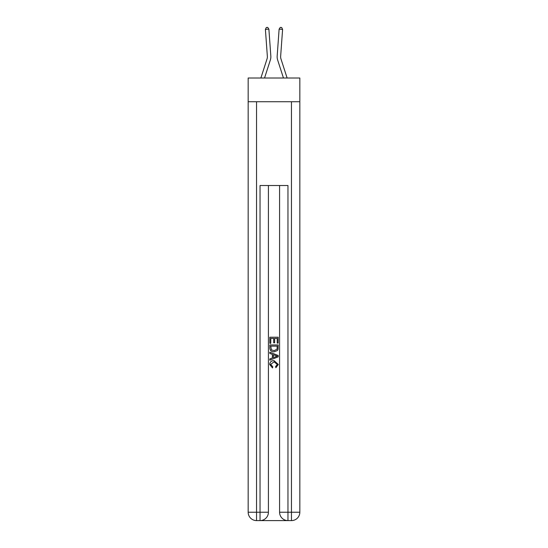 <?xml version="1.0" encoding="UTF-8"?>
<svg xmlns="http://www.w3.org/2000/svg" width="548" height="548" viewBox="0 0 548 548"><rect width="100%" height="100%" fill="white"/><g stroke="black" fill="none" stroke-linecap="round" stroke-linejoin="round"><path stroke-width="0.82" d="M299.831 101.743L299.831 78.008L248.169 78.008L248.169 101.743L299.831 101.743L299.831 512.222L291.454 512.222L291.454 101.743M270.828 56.026L268.883 29.133L270.828 56.026A10.474 10.474 156.5 0 1 270.356 59.999L264.547 78.008M260.882 78.008L267.034 58.924A6.98 6.98 -39.4 0 0 267.349 56.28L265.403 29.387L266.321 27.503L267.712 27.4L268.883 29.133L265.403 29.387M280.651 56.28A6.98 6.98 23.5 0 0 280.966 58.924A6.98 6.98 23.5 0 1 280.651 56.28A6.98 6.98 23.5 0 0 280.966 58.924A6.98 6.98 23.5 0 1 280.651 56.28A6.98 6.98 23.5 0 0 280.966 58.924A6.98 6.98 23.5 0 1 280.651 56.28A6.98 6.98 23.5 0 0 280.966 58.924A6.98 6.98 23.5 0 1 280.651 56.28A6.98 6.98 23.5 0 0 280.966 58.924A6.98 6.98 23.5 0 1 280.651 56.28A6.98 6.98 23.5 0 0 280.966 58.924A6.98 6.98 23.5 0 1 280.651 56.28A6.98 6.98 23.5 0 0 280.966 58.924A6.98 6.98 23.5 0 1 280.651 56.28A6.98 6.98 23.5 0 0 280.966 58.924A6.98 6.98 23.5 0 1 280.651 56.28A6.98 6.98 23.5 0 0 280.966 58.924A6.98 6.98 23.5 0 1 280.651 56.28A6.98 6.98 23.5 0 0 280.966 58.924A6.98 6.98 23.5 0 1 280.651 56.28A6.98 6.98 23.5 0 0 280.966 58.924A6.98 6.98 23.5 0 1 280.651 56.28A6.98 6.98 23.5 0 0 280.966 58.924A6.98 6.98 23.5 0 1 280.651 56.28A6.98 6.98 23.5 0 0 280.966 58.924A6.98 6.98 23.5 0 1 280.651 56.28A6.98 6.98 23.5 0 0 280.966 58.924A6.98 6.98 23.5 0 1 280.651 56.28A6.98 6.98 23.5 0 0 280.966 58.924A6.98 6.98 23.5 0 1 280.651 56.28A6.98 6.98 23.5 0 0 280.966 58.924A6.98 6.98 23.5 0 1 280.651 56.28A6.98 6.98 23.5 0 0 280.966 58.924A6.98 6.98 23.5 0 1 280.651 56.28A6.98 6.98 23.5 0 0 280.966 58.924A6.98 6.98 23.5 0 1 280.651 56.28A6.98 6.98 23.5 0 0 280.966 58.924A6.98 6.98 23.5 0 1 280.651 56.28A6.98 6.98 23.5 0 0 280.966 58.924A6.98 6.98 23.5 0 1 280.651 56.28A6.98 6.98 23.5 0 0 280.966 58.924A6.98 6.98 23.5 0 1 280.651 56.28A6.98 6.98 23.5 0 0 280.966 58.924A6.98 6.98 23.5 0 1 280.651 56.28A6.98 6.98 23.5 0 0 280.966 58.924A6.98 6.98 23.5 0 1 280.651 56.28A6.98 6.98 23.5 0 0 280.966 58.924A6.98 6.98 23.5 0 1 280.651 56.28A6.98 6.98 23.5 0 0 280.966 58.924A6.98 6.98 23.5 0 1 280.651 56.28A6.98 6.98 23.5 0 0 280.966 58.924A6.98 6.98 23.5 0 1 280.651 56.28A6.98 6.98 23.5 0 0 280.966 58.924A6.98 6.98 23.5 0 1 280.651 56.28A6.98 6.98 23.5 0 0 280.966 58.924A6.98 6.98 23.5 0 1 280.651 56.28A6.98 6.98 23.5 0 0 280.966 58.924A6.98 6.98 23.5 0 1 280.651 56.28A6.98 6.98 23.5 0 0 280.966 58.924A6.98 6.98 23.5 0 1 280.651 56.28A6.98 6.98 23.5 0 0 280.966 58.924A6.98 6.98 23.5 0 1 280.651 56.28A6.98 6.98 23.5 0 0 280.966 58.924A6.98 6.98 23.5 0 1 280.651 56.28A6.98 6.98 23.5 0 0 280.966 58.924L287.118 78.008L280.966 58.924A6.98 6.98 39.4 0 1 280.651 56.28L282.597 29.387L279.117 29.133L277.172 56.026A10.474 10.474 -156.5 0 0 277.644 59.999L283.453 78.008M260.663 520.6L287.337 520.6M287.96 520.6L287.96 512.222L279.583 512.222A8.378 8.378 0 0 0 287.96 520.6L291.454 520.6L291.454 512.222L287.96 512.222L287.96 185.512L260.04 185.512L260.04 512.222L248.169 512.222L248.169 101.743M268.417 185.512L268.417 512.222A8.378 8.378 0 0 1 260.04 520.6L256.546 520.6A8.378 8.378 0 0 1 248.169 512.222M279.583 512.222L279.583 185.512M291.454 520.6A8.378 8.378 0 0 0 299.831 512.222M269.815 343.336L269.815 337.212L278.185 337.212L278.185 343.123L277.22 343.123L277.22 338.397L274.644 338.397L274.644 342.801L273.678 342.801L273.678 338.397L270.781 338.397L270.781 343.336L269.815 343.336M269.815 347.946L269.815 344.945L278.185 344.945L278.069 349.295L277.466 350.508L274.048 351.823C271.37 351.83 269.959 350.542 269.815 347.946M270.781 346.131L271.37 349.836L274.062 350.638L277.048 349.213L277.22 346.131L270.781 346.131M269.815 353.433L269.815 352.179L278.185 355.508L278.185 356.837L269.815 360.166L269.815 358.913L272.39 357.954L272.39 354.385L269.815 353.433M275.671 355.597L273.356 354.741L273.356 357.604L277.22 356.173L275.671 355.597M270.671 364.399L272.767 366.749L272.493 367.934L269.705 364.509C269.931 361.94 271.383 360.646 274.062 360.625L278.295 364.489L275.863 367.715L275.61 366.537L277.329 364.434L274.069 361.81L270.671 364.399M267.034 58.924A6.98 6.98 -23.5 0 0 267.349 56.28A6.98 6.98 -23.5 0 1 267.034 58.924A6.98 6.98 -23.5 0 0 267.349 56.28A6.98 6.98 -23.5 0 1 267.034 58.924A6.98 6.98 -23.5 0 0 267.349 56.28A6.98 6.98 -23.5 0 1 267.034 58.924A6.98 6.98 -23.5 0 0 267.349 56.28A6.98 6.98 -23.5 0 1 267.034 58.924A6.98 6.98 -23.5 0 0 267.349 56.28A6.98 6.98 -23.5 0 1 267.034 58.924A6.98 6.98 -23.5 0 0 267.349 56.28A6.98 6.98 -23.5 0 1 267.034 58.924A6.98 6.98 -23.5 0 0 267.349 56.28A6.98 6.98 -23.5 0 1 267.034 58.924A6.98 6.98 -23.5 0 0 267.349 56.28A6.98 6.98 -23.5 0 1 267.034 58.924A6.98 6.98 -23.5 0 0 267.349 56.28A6.98 6.98 -23.5 0 1 267.034 58.924A6.98 6.98 -23.5 0 0 267.349 56.28A6.98 6.98 -23.5 0 1 267.034 58.924A6.98 6.98 -23.5 0 0 267.349 56.28A6.98 6.98 -23.5 0 1 267.034 58.924A6.98 6.98 -23.5 0 0 267.349 56.28A6.98 6.98 -23.5 0 1 267.034 58.924A6.98 6.98 -23.5 0 0 267.349 56.28A6.98 6.98 -23.5 0 1 267.034 58.924A6.98 6.98 -23.5 0 0 267.349 56.28A6.98 6.98 -23.5 0 1 267.034 58.924A6.98 6.98 -23.5 0 0 267.349 56.28A6.98 6.98 -23.5 0 1 267.034 58.924A6.98 6.98 -23.5 0 0 267.349 56.28A6.98 6.98 -23.5 0 1 267.034 58.924A6.98 6.98 -23.5 0 0 267.349 56.28A6.98 6.98 -23.5 0 1 267.034 58.924A6.98 6.98 -23.5 0 0 267.349 56.28A6.98 6.98 -23.5 0 1 267.034 58.924A6.98 6.98 -23.5 0 0 267.349 56.28A6.98 6.98 -23.5 0 1 267.034 58.924A6.98 6.98 -23.5 0 0 267.349 56.28A6.98 6.98 -23.5 0 1 267.034 58.924A6.98 6.98 -23.5 0 0 267.349 56.28A6.98 6.98 -23.5 0 1 267.034 58.924A6.98 6.98 -23.5 0 0 267.349 56.28A6.98 6.98 -23.5 0 1 267.034 58.924A6.98 6.98 -23.5 0 0 267.349 56.28A6.98 6.98 -23.5 0 1 267.034 58.924A6.98 6.98 -23.5 0 0 267.349 56.28A6.98 6.98 -23.5 0 1 267.034 58.924A6.98 6.98 -23.5 0 0 267.349 56.28A6.98 6.98 -23.5 0 1 267.034 58.924A6.98 6.98 -23.5 0 0 267.349 56.28A6.98 6.98 -23.5 0 1 267.034 58.924A6.98 6.98 -23.5 0 0 267.349 56.28A6.98 6.98 -23.5 0 1 267.034 58.924A6.98 6.98 -23.5 0 0 267.349 56.28A6.98 6.98 -23.5 0 1 267.034 58.924A6.98 6.98 -23.5 0 0 267.349 56.28A6.98 6.98 -23.5 0 1 267.034 58.924A6.98 6.98 -23.5 0 0 267.349 56.28A6.98 6.98 -23.5 0 1 267.034 58.924A6.98 6.98 -23.5 0 0 267.349 56.28A6.98 6.98 -23.5 0 1 267.034 58.924A6.98 6.98 -23.5 0 0 267.349 56.28A6.98 6.98 -23.5 0 1 267.034 58.924A6.98 6.98 -23.5 0 0 267.349 56.28M282.597 29.387L281.679 27.503L280.288 27.4L279.117 29.133L277.172 56.026M256.546 101.743L256.546 520.6M268.417 512.222L260.04 512.222L260.04 520.6"/></g></svg>
